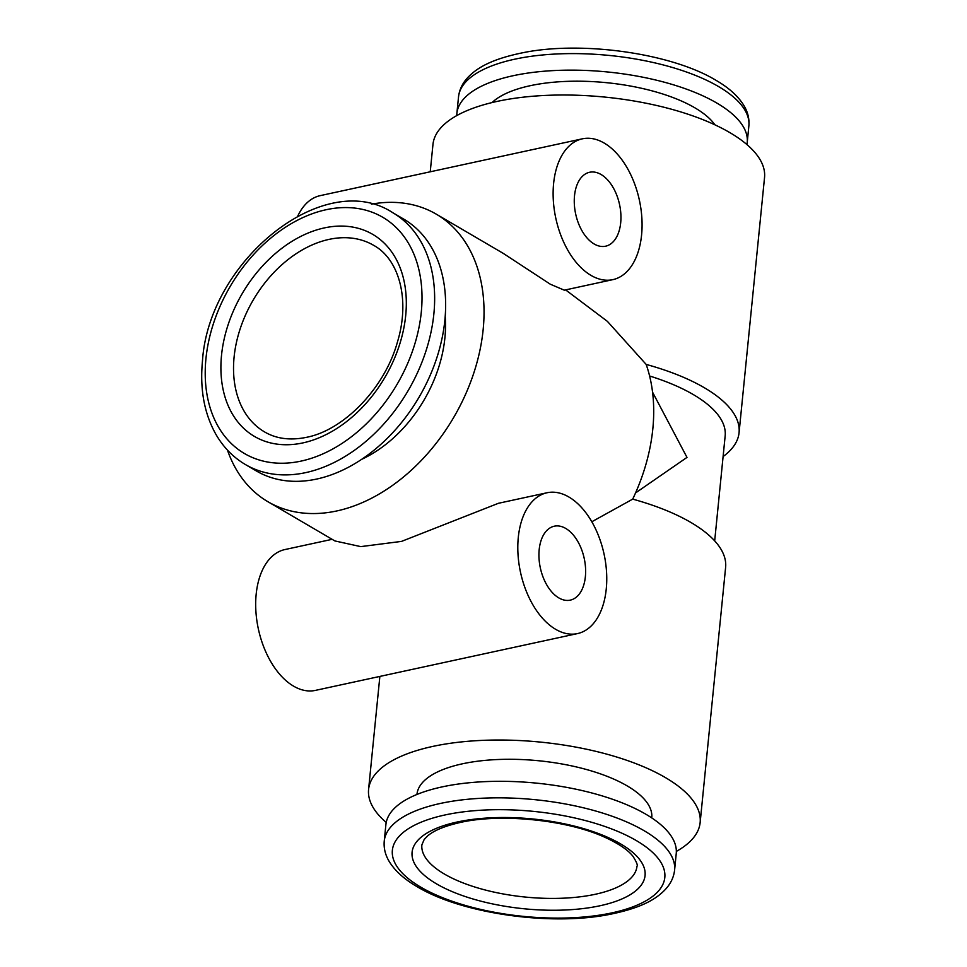 <?xml version="1.0" encoding="UTF-8"?>
<svg xmlns="http://www.w3.org/2000/svg" width="967" height="967" viewBox="0 0 967 967"><rect width="100%" height="100%" fill="white"/><g stroke="black" fill="none" stroke-linecap="round" stroke-linejoin="round"><path stroke-width="1.45" d="M601.075 174.507A37.822 22.446 77.8 0 0 589.592 172.271A37.822 22.446 77.8 0 0 574.374 204.714A37.822 22.446 77.8 0 0 594.137 243.974A37.822 22.446 77.8 0 0 605.62 246.198A37.822 22.446 77.8 0 0 620.838 213.755A37.822 22.446 77.8 0 0 601.075 174.507M591.006 275.39A72.041 42.753 77.8 0 0 612.86 279.644A72.041 42.753 77.8 0 0 641.858 217.853A72.041 42.753 77.8 0 0 604.206 143.08A72.041 42.753 77.8 0 0 582.339 138.825A72.041 42.753 77.8 0 0 553.342 200.616A72.041 42.753 77.8 0 0 591.006 275.39M612.86 279.644L564.293 290.173L550.308 284.213L503.251 253.378L436.286 214.166A166.602 117.744 -59.7 0 0 371.461 204.146M558.805 597.896A37.822 22.446 -102.2 0 1 539.042 558.648A37.822 22.446 -102.2 0 1 554.26 526.205A37.822 22.446 -102.2 0 1 565.743 528.441A37.822 22.446 -102.2 0 1 585.519 567.689A37.822 22.446 -102.2 0 1 570.288 600.132A37.822 22.446 -102.2 0 1 558.805 597.896M577.541 633.578A72.041 42.753 -102.2 0 1 555.674 629.324A72.041 42.753 -102.2 0 1 518.022 554.55A72.041 42.753 -102.2 0 1 547.02 492.759A72.041 42.753 -102.2 0 1 568.886 497.014A72.041 42.753 -102.2 0 1 606.539 571.787A72.041 42.753 -102.2 0 1 577.541 633.578L315.423 690.39A72.041 42.753 -102.2 0 1 293.557 686.135A72.041 42.753 -102.2 0 1 255.904 611.362A72.041 42.753 -102.2 0 1 284.902 549.558L332.152 539.32M416.958 794.463L416.97 794.294A117.974 45.461 5.7 0 1 498.44 759.494A117.974 45.461 5.7 0 1 627.172 785.893A117.974 45.461 5.7 0 1 651.758 817.719L651.746 817.889M385.893 824.597A145.896 56.207 5.7 0 1 486.631 781.566A145.896 56.207 5.7 0 1 645.823 814.214A145.896 56.207 5.7 0 1 676.235 853.571L674.591 870.107A145.896 56.207 5.7 0 0 644.179 830.75A145.896 56.207 5.7 0 0 484.987 798.101A145.896 56.207 5.7 0 0 384.237 841.133L385.893 824.597M676.344 851.407A166.602 64.197 -174.3 0 0 700.144 822.554L725.613 567.411A166.602 64.197 -174.3 0 0 690.885 522.458A166.602 64.197 -174.3 0 0 632.708 499.129A166.602 117.744 -59.7 0 0 652.822 428.877A166.602 117.744 -59.7 0 0 646.161 364.414A166.602 64.197 5.7 0 1 704.339 387.731A166.602 64.197 5.7 0 1 739.066 432.684A166.602 64.197 5.7 0 1 723.111 456.545M445.195 316.56A117.974 83.367 120.3 0 1 444.905 337.834A117.974 83.367 120.3 0 1 361.585 459.373M403.819 219.171A145.896 103.106 120.3 0 1 444.868 320.198A145.896 103.106 120.3 0 1 373.129 450.924A145.896 103.106 120.3 0 1 256.4 470.977L245.4 464.535A145.896 103.106 120.3 0 0 362.129 444.494A145.896 103.106 120.3 0 0 433.881 313.755A145.896 103.106 120.3 0 0 392.82 212.728L403.819 219.171M714.915 124.828A117.974 45.461 -174.3 0 0 694.85 107.808A117.974 45.461 -174.3 0 0 584.37 81.288A117.974 45.461 -174.3 0 0 492.022 102.587M746.899 144.554A145.896 56.207 -174.3 0 0 747.225 142.403A145.896 56.207 -174.3 0 0 716.813 103.046A145.896 56.207 -174.3 0 0 557.621 70.398A145.896 56.207 -174.3 0 0 456.871 113.429A145.896 56.207 -174.3 0 0 456.775 115.593M649.606 375.994A153.1 58.987 5.7 0 1 693.266 394.548A153.1 58.987 5.7 0 1 725.165 435.863L714.686 540.867M430.23 171.788L432.962 144.446A166.602 64.197 5.7 0 1 548.011 95.31A166.602 64.197 5.7 0 1 729.807 132.588A166.602 64.197 5.7 0 1 764.534 177.541L739.066 432.684M635.561 492.928L686.993 457.403L652.556 392.179M700.144 822.554A166.602 64.197 -174.3 0 0 665.429 777.601A166.602 64.197 -174.3 0 0 483.633 740.323A166.602 64.197 -174.3 0 0 368.584 789.459A166.602 64.197 -174.3 0 0 386.22 822.446M632.708 499.129L591.804 521.769M227.463 450.102A166.602 117.744 -59.7 0 0 267.932 501.728A166.602 117.744 -59.7 0 0 401.22 478.834A166.602 117.744 -59.7 0 0 483.162 329.542A166.602 117.744 -59.7 0 0 436.286 214.166M646.161 364.414L607.385 321.358L565.61 289.895M547.02 492.759L498.44 503.287L401.51 541.399L360.764 546.621L334.896 540.94L267.932 501.728M582.339 138.825L320.222 195.636A72.041 42.753 77.8 0 0 297.8 216.004M329.022 239.393A108.074 76.369 -59.7 0 0 234.099 357.053A108.074 76.369 -59.7 0 0 264.511 431.886C276.332 438.825 290.318 440.638 306.479 437.326C343.829 430.23 384.806 388.093 397.522 341.75C410.419 299.166 398.803 258.999 373.709 245.364A108.074 76.369 -59.7 0 0 329.022 239.393M302.876 442.91A117.08 82.739 120.3 0 1 221.516 355.373A117.08 82.739 120.3 0 1 324.344 227.91A117.08 82.739 120.3 0 1 405.705 315.447A117.08 82.739 120.3 0 1 302.876 442.91M421.878 844.892A108.074 41.641 -174.3 0 0 444.409 874.047A108.074 41.641 -174.3 0 0 595.394 894.257A108.074 41.641 -174.3 0 0 636.951 866.359C637.966 865.465 636.637 862.105 632.95 856.279C628.115 850.066 619.001 843.853 605.62 837.627C567.931 819.943 500.954 813.005 459.833 822.566C444.602 826.072 433.881 830.508 427.68 835.887L424.138 839.561L421.878 844.892M600.072 905.741A117.08 45.111 5.7 0 1 436.492 883.85A117.08 45.111 5.7 0 1 457.101 822.035A117.08 45.111 5.7 0 1 620.681 843.937A117.08 45.111 5.7 0 1 600.072 905.741M420.911 887.235A136.891 52.738 5.7 0 1 445.001 814.963A136.891 52.738 5.7 0 1 636.274 840.553A136.891 52.738 5.7 0 1 612.171 912.824A136.891 52.738 5.7 0 1 420.911 887.235M205.935 358.745A136.891 96.736 120.3 0 1 326.157 209.718A136.891 96.736 120.3 0 1 421.298 312.075A136.891 96.736 120.3 0 1 301.063 461.102A136.891 96.736 120.3 0 1 205.935 358.745M458.527 96.893C459.337 89.774 462.371 83.367 467.641 77.686C477.48 67.207 493.11 58.479 525.565 52.194C584.588 40.989 672.101 53.705 715.931 80.273C728.755 87.695 738.039 96.047 743.78 105.318C747.793 111.906 749.485 118.76 748.869 125.867A145.896 56.207 -174.3 0 0 718.469 86.51A145.896 56.207 -174.3 0 0 559.264 53.862A145.896 56.207 -174.3 0 0 458.527 96.893L456.871 113.429M384.237 841.133C383.633 848.192 385.301 854.985 389.242 861.537C394.971 870.868 404.291 879.257 417.188 886.727C461.005 913.295 548.531 926.011 607.542 914.806C639.997 908.521 655.638 899.793 665.477 889.314C670.747 883.633 673.781 877.226 674.591 870.107M392.82 212.728C324.296 167.533 208.679 260.691 202.466 361.078C199.782 389.133 204.255 413.55 215.895 434.328C223.353 447.25 233.192 457.318 245.4 464.535M748.869 125.867L747.225 142.403M368.584 789.459L379.862 676.417"/></g></svg>
